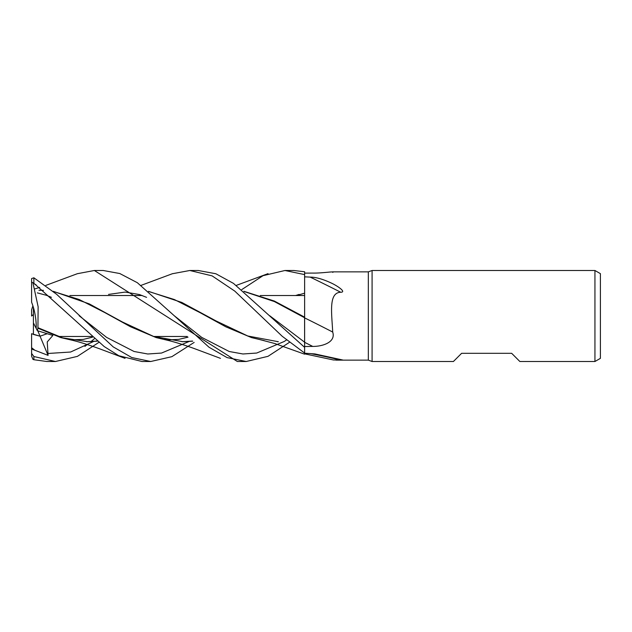 <?xml version="1.0" encoding="UTF-8"?>
<svg xmlns="http://www.w3.org/2000/svg" width="632" height="632" viewBox="0 0 632 632"><rect width="100%" height="100%" fill="white"/><g stroke="black" fill="none" stroke-linecap="round" stroke-linejoin="round"><path stroke-width="0.95" d="M304.624 353.833L304.624 353.209L314.87 353.928L342.828 360.027L333.443 359.971L304.624 353.833L304.624 353.075L304.624 353.77M172.315 273.751L189.837 270.496L212.107 275.876L234.788 291.107L282.188 336.256L304.624 353.059L304.624 271.76L293.714 270.496L284.953 270.496L304.624 274.604M372.082 361.504L368.33 360.137L368.33 271.863L372.082 270.496L594.941 270.496L600.4 273.648L600.4 358.352L594.941 361.504L519.86 361.504L511.667 353.312L461.613 353.312L453.421 361.504L372.082 361.504L372.082 270.496M594.941 361.504L594.941 270.496M187.222 336.477L153.695 336.477L187.222 336.477M91.743 336.477L58.255 336.477L91.743 336.477M69.923 295.523L142.168 295.523L69.923 295.523M260.305 295.523L304.577 295.523L260.305 295.523M33.417 307.405C35.495 314.823 36.419 321.822 36.19 328.395L33.417 322.905L33.417 307.405M31.6 354.015L31.6 333.712L40.045 336.192L47.116 333.751L40.045 336.192L33.417 334.439L33.417 322.905M368.33 360.137L335.963 360.137M332.732 271.863L368.33 271.863M332.701 272.368C336.113 270.915 322.107 273.316 312.729 273.087L304.624 273.127M304.624 276.832L310.178 277.108C315.692 277.108 322.628 279.036 330.971 282.891C337.48 285.838 346.755 292.213 340.719 292.253C328.237 292.553 331.855 313.796 332.701 332.061C336.113 342.418 322.107 346.557 312.729 346.415L304.624 346.526L304.624 347.355L233.508 283.405L215.844 273.751L198.25 270.496M304.624 353.209L304.616 354.181L274.62 343.476L259.973 339.629M310.178 353.525A784.107 471.891 -18.7 0 1 340.719 360.098M312.729 346.415A764.033 270.528 -164.1 0 0 304.624 342.331L304.624 346.526M332.701 332.061A769.997 272.637 -164.1 0 0 304.624 317.896L304.624 317.462M244.157 291.518L274.375 301.559L304.585 317.738L304.624 347.339L304.624 317.762M310.178 277.108A784.107 277.638 -164.1 0 1 340.719 292.253M243.897 291.297L274.343 301.053L304.624 317.161M31.6 347.726L34.855 350.247L48.064 355.366L37.802 330.828M77.286 273.719L94.373 270.496L103.237 270.496L119.796 273.538L137.357 282.717L174.274 315.755L201.742 337.409L229.219 351.503L242.949 353.983L256.687 353.051L284.163 341.509L256.687 353.051L242.949 353.983L229.219 351.503L201.742 337.409L174.274 315.747L209.018 347.237L227.093 357.609L246.203 361.504L237.608 361.504M94.373 270.496L237.34 361.504M31.6 309.806L32.911 305.762L31.6 309.806L31.6 316.04L33.417 314.491M189.837 270.496L198.393 270.496M98.813 342.418L77.396 356.385L55.458 361.504L46.871 361.504L33.875 359.719L33.875 356.511L31.6 353.446L31.6 356.148L32.99 359.426L33.875 359.719M55.458 361.504L33.875 356.511M194.158 342.418L171.857 356.677L150.74 361.504L142.113 361.504M150.74 361.504L131.772 357.546L113.223 346.897L56.627 294.299L33.875 277.796L31.6 278.57L31.6 282.046L33.875 283.207L104.233 346.581L118.808 355.729L142.01 361.504M289.298 342.418L268 356.337L246.203 361.504M31.6 316.04L33.417 314.523M84.917 346.383L87.248 344.574M90.961 341.604L94.373 338.752M139.498 295.523L140.249 294.828M148.457 291.328L181.819 302.444L215.986 320.914L247.776 335.995L278.357 341.722M148.702 291.534L174.393 299.552L200.083 312.666L225.774 326.791L251.465 337.583L264.223 340.624M277.322 341.715L277.843 341.715M284.297 341.422L286.438 340.04L284.297 341.422M48.064 355.366L47.242 341.936L52.867 335.45L37.335 330.678L37.936 328.206L60.704 337.575L73.976 340.664M86.537 341.707L97.154 341.075M47.669 353.501L70.61 352.024L93.552 341.509L70.61 352.024L47.669 353.501M269.714 315.739L304.624 342.204L269.714 315.739M241.787 289.582L263.031 275.678L284.953 270.496M97.281 341.177L87.477 341.707L62.568 337.851L37.936 327.708L38.133 306.765L32.99 283.041M37.936 328.206L37.928 327.447M34.855 284.455L36.087 284.763M38.939 290.286L43.45 290.388M53.491 291.518L79.158 299.489L104.817 312.579L130.484 326.744L156.144 337.583L168.973 340.624M181.913 341.715L192.555 341.075M295.658 295.523L299.118 294.417M79.142 315.739L106.603 337.385L134.063 351.487L147.801 353.999L161.531 353.059L188.992 341.533L161.531 353.059L147.801 353.999L134.063 351.487L106.603 337.385L79.142 315.739M304.585 293.177L296.677 295.523M192.689 341.185L182.956 341.715L153.608 336.445L122.474 322.028L89.286 303.889L53.246 291.305M43.387 290.333L39.974 290.286M37.335 330.678L36.19 328.395C36.372 319.381 34.847 310.644 31.6 302.199L31.6 282.046M49.336 297.064L49.77 296.598M33.875 283.207L33.875 277.796M31.6 348.975L34.855 350.247M172.631 273.632L141.015 285.395M108.522 294.417L125.207 292.079L139.38 294.536L146.577 297.348M92.533 337.172L83.266 339.416L72.103 339.787L68.003 339.289M69.473 339.621C77.491 341.359 87.532 344.424 99.595 348.793L125.057 358.36M268.031 273.64L236.305 285.395M37.335 292.877L46.515 295.326L51.453 297.34M188.02 337.172L178.777 339.376L168.586 339.866L163.562 339.313M77.499 273.648L45.844 285.403M39.69 287.426L34.752 288.942M164.834 339.613C173.99 341.738 184.046 344.811 195.012 348.832L220.457 358.352"/></g></svg>
